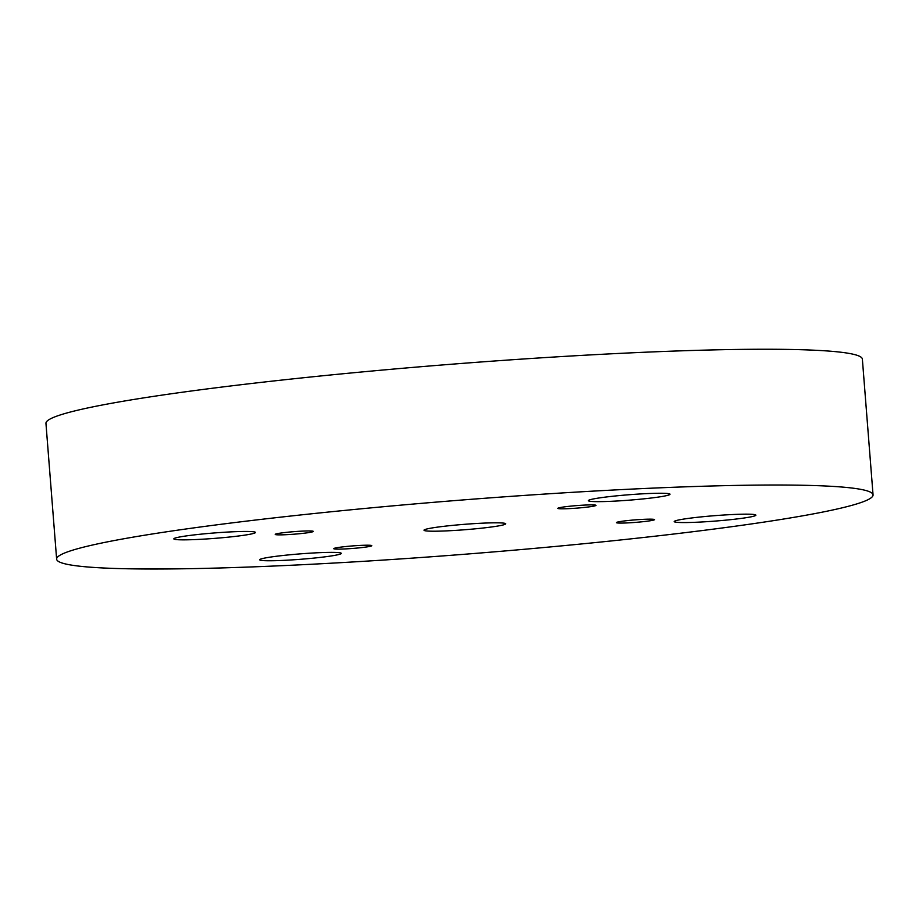 <?xml version="1.0" encoding="UTF-8"?>
<svg xmlns="http://www.w3.org/2000/svg" width="919" height="919" viewBox="0 0 919 919"><rect width="100%" height="100%" fill="white"/><g stroke="black" fill="none" stroke-linecap="round" stroke-linejoin="round"><path stroke-width="1.38" d="M873.05 494.881L862.367 359.111A409.472 27.133 175.5 0 0 678.279 350.932A409.472 27.133 175.5 0 0 259.388 382.58A409.472 27.133 175.5 0 0 45.95 423.372L56.633 559.143A409.472 27.133 175.5 0 0 466.967 554.065A409.472 27.133 175.5 0 0 873.05 494.881A409.472 27.133 175.5 0 0 688.963 486.702A409.472 27.133 175.5 0 0 270.071 518.35A409.472 27.133 175.5 0 0 56.633 559.143M342.316 549.045A19.104 1.264 175.5 0 0 361.868 547.575A19.104 1.264 175.5 0 0 371.827 545.668A19.104 1.264 175.5 0 0 352.678 545.909A19.104 1.264 175.5 0 0 333.735 548.666A19.104 1.264 175.5 0 0 342.316 549.045M442.43 531.044A40.941 2.711 175.5 0 0 484.324 527.874A40.941 2.711 175.5 0 0 505.668 523.796A40.941 2.711 175.5 0 0 476.433 523.497A40.941 2.711 175.5 0 0 430.724 528.184A40.941 2.711 175.5 0 0 424.027 530.229A40.941 2.711 175.5 0 0 442.43 531.044M278.066 560.601A40.941 2.711 175.5 0 0 319.961 557.442A40.941 2.711 175.5 0 0 341.305 553.364A40.941 2.711 175.5 0 0 312.081 553.054A40.941 2.711 175.5 0 0 266.361 557.753A40.941 2.711 175.5 0 0 259.663 559.786A40.941 2.711 175.5 0 0 278.066 560.601M192.232 539.683A40.941 2.711 175.5 0 0 234.115 536.524A40.941 2.711 175.5 0 0 255.459 532.446A40.941 2.711 175.5 0 0 226.235 532.135A40.941 2.711 175.5 0 0 180.526 536.834A40.941 2.711 175.5 0 0 173.817 538.867A40.941 2.711 175.5 0 0 192.232 539.683M606.793 501.475A40.941 2.711 175.5 0 0 648.676 498.316A40.941 2.711 175.5 0 0 670.02 494.238A40.941 2.711 175.5 0 0 640.796 493.928A40.941 2.711 175.5 0 0 595.087 498.626A40.941 2.711 175.5 0 0 588.378 500.66A40.941 2.711 175.5 0 0 606.793 501.475M692.627 522.394A40.941 2.711 175.5 0 0 734.522 519.235A40.941 2.711 175.5 0 0 755.866 515.157A40.941 2.711 175.5 0 0 726.642 514.847A40.941 2.711 175.5 0 0 680.922 519.545A40.941 2.711 175.5 0 0 674.224 521.578A40.941 2.711 175.5 0 0 692.627 522.394M283.787 534.789A19.104 1.264 175.5 0 0 303.339 533.307A19.104 1.264 175.5 0 0 313.299 531.4A19.104 1.264 175.5 0 0 294.149 531.641A19.104 1.264 175.5 0 0 275.206 534.399A19.104 1.264 175.5 0 0 283.787 534.789M624.977 523.003A19.104 1.264 175.5 0 0 644.529 521.521A19.104 1.264 175.5 0 0 654.489 519.614A19.104 1.264 175.5 0 0 635.339 519.855A19.104 1.264 175.5 0 0 616.385 522.612A19.104 1.264 175.5 0 0 624.977 523.003M566.449 508.735A19.104 1.264 175.5 0 0 586 507.254A19.104 1.264 175.5 0 0 595.96 505.358A19.104 1.264 175.5 0 0 576.81 505.588A19.104 1.264 175.5 0 0 557.856 508.356A19.104 1.264 175.5 0 0 566.449 508.735"/></g></svg>
